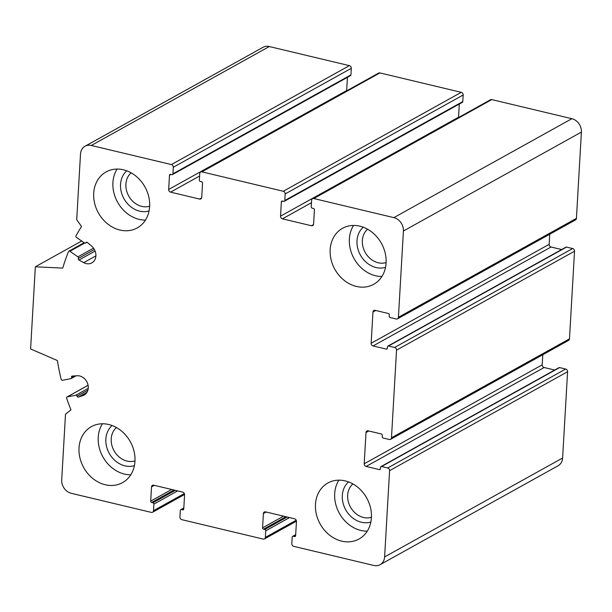 <?xml version="1.0" encoding="UTF-8"?>
<svg xmlns="http://www.w3.org/2000/svg" width="612" height="612" viewBox="0 0 612 612"><rect width="100%" height="100%" fill="white"/><g stroke="black" fill="none" stroke-linecap="round" stroke-linejoin="round"><path stroke-width="0.92" d="M352.894 483.931A19.362 16.111 -119.1 0 0 350.485 507.096A19.362 16.111 -119.1 0 0 371.43 517.285M367.582 229.232A19.362 16.111 -119.1 0 0 365.173 252.396A19.362 16.111 -119.1 0 0 386.118 262.579M131.121 172.836A19.362 16.111 -119.1 0 0 128.719 196.001A19.362 16.111 -119.1 0 0 149.665 206.19M116.441 427.543A19.362 16.111 -119.1 0 0 114.031 450.707A19.362 16.111 -119.1 0 0 134.977 460.89M371.155 343.263A2.333 1.935 60.9 0 0 373.068 345.941L386.287 349.092A1.163 0.972 60.9 0 0 387.365 348.243L387.442 346.874A1.163 0.972 60.9 0 1 388.528 346.017L394.625 347.471A2.333 1.935 60.9 0 1 396.538 350.148L391.481 437.787A2.333 1.935 60.9 0 1 390.578 439.339A2.333 1.935 60.9 0 1 389.324 439.493L383.219 438.039A1.163 0.972 60.9 0 1 382.263 436.7L382.347 435.331A1.163 0.972 60.9 0 0 381.391 433.992L368.172 430.84A2.333 1.935 60.9 0 0 366.909 430.993A2.333 1.935 60.9 0 0 366.007 432.546L364.209 463.774A2.333 1.935 60.9 0 0 366.114 466.443L379.341 469.603A1.163 0.972 60.9 0 0 380.419 468.746L380.496 467.377A1.163 0.972 60.9 0 1 381.574 466.528L387.679 467.981A2.333 1.935 60.9 0 1 389.584 470.659L384.611 556.928A11.651 9.693 60.9 0 1 380.106 564.685A11.651 9.693 60.9 0 1 373.81 565.457L293.722 546.355A2.333 1.935 60.9 0 1 291.809 543.678L292.192 537.106A1.163 0.972 60.9 0 1 293.27 536.257L294.54 536.556A1.163 0.972 60.9 0 0 295.627 535.707L296.445 521.462A2.333 1.935 60.9 0 0 294.54 518.785L265.554 511.877A2.333 1.935 60.9 0 0 264.292 512.03A2.333 1.935 60.9 0 0 263.389 513.583L262.571 527.819A1.163 0.972 60.9 0 0 263.527 529.158L264.797 529.464A1.163 0.972 60.9 0 1 265.746 530.803L265.371 537.374A2.333 1.935 60.9 0 1 264.468 538.927A2.333 1.935 60.9 0 1 263.214 539.08L181.848 519.672A2.333 1.935 60.9 0 1 179.943 517.002L180.318 510.423A1.163 0.972 60.9 0 1 181.397 509.574L182.674 509.88A1.163 0.972 60.9 0 0 183.753 509.023L184.572 494.779A2.333 1.935 60.9 0 0 182.667 492.109L153.681 485.194A2.333 1.935 60.9 0 0 152.419 485.347A2.333 1.935 60.9 0 0 151.524 486.9L150.697 501.144A1.163 0.972 60.9 0 0 151.654 502.483L152.924 502.781A1.163 0.972 60.9 0 1 153.88 504.12L153.497 510.691A2.333 1.935 60.9 0 1 152.595 512.244A2.333 1.935 60.9 0 1 151.34 512.397L71.252 493.303A11.651 9.693 60.9 0 1 61.713 479.915L65.499 414.186L70.969 409.872A203.903 169.639 60.9 0 1 66.654 398.228A1.163 0.972 60.9 0 1 67.282 396.874L75.743 395.253A1.163 0.972 60.9 0 1 77.028 396.171A1.163 0.972 60.9 0 0 78.428 397.066L82.98 395.551A10.488 8.721 60.9 0 0 84.219 395A10.488 8.721 60.9 0 0 87.57 383.403A10.488 8.721 60.9 0 0 77.211 375.753L72.3 376.051A1.163 0.972 60.9 0 0 71.55 377.359A1.163 0.972 60.9 0 1 70.908 378.652L62.447 380.274A1.163 0.972 60.9 0 1 61.139 379.295A203.903 169.639 60.9 0 1 57.406 360.56L30.6 348.947L35.335 266.786L62.738 268.102A203.903 169.639 60.9 0 1 68.498 251.631A1.163 0.972 60.9 0 1 69.883 251.287L77.931 256.849A1.163 0.972 60.9 0 1 78.405 258.409A1.163 0.972 60.9 0 0 78.994 260.039L83.729 262.64A10.488 8.721 60.9 0 0 91.831 262.892A10.488 8.721 60.9 0 0 91.593 246.093L87.34 242.474A1.163 0.972 60.9 0 0 85.879 242.689A1.163 0.972 60.9 0 1 84.517 242.979L76.477 237.418A1.163 0.972 60.9 0 1 76.018 235.811A203.903 169.639 60.9 0 1 81.541 226.509L76.714 219.739L80.501 154.002A11.651 9.693 60.9 0 1 85.014 146.245A11.651 9.693 60.9 0 1 91.303 145.472L171.391 164.574A2.333 1.935 60.9 0 1 173.303 167.252L172.921 173.823A1.163 0.972 60.9 0 1 171.842 174.68L170.572 174.374A1.163 0.972 60.9 0 0 169.493 175.231L168.667 189.468A2.333 1.935 60.9 0 0 170.58 192.145L199.566 199.061A2.333 1.935 60.9 0 0 200.82 198.908A2.333 1.935 60.9 0 0 201.723 197.355L202.541 183.11A1.163 0.972 60.9 0 0 201.593 181.772L200.315 181.466A1.163 0.972 60.9 0 1 199.367 180.135L199.742 173.556A2.333 1.935 60.9 0 1 200.644 172.01A2.333 1.935 60.9 0 1 201.906 171.85L283.264 191.258A2.333 1.935 60.9 0 1 285.177 193.935L284.794 200.507A1.163 0.972 60.9 0 1 283.716 201.356L282.446 201.057A1.163 0.972 60.9 0 0 281.359 201.906L280.541 216.151A2.333 1.935 60.9 0 0 282.446 218.828L311.432 225.736A2.333 1.935 60.9 0 0 312.694 225.583A2.333 1.935 60.9 0 0 313.596 224.03L314.415 209.794A1.163 0.972 60.9 0 0 313.459 208.455L312.189 208.149A1.163 0.972 60.9 0 1 311.233 206.81L311.615 200.239A2.333 1.935 60.9 0 1 312.518 198.686L490.51 99.756A2.333 1.935 60.9 0 1 491.773 99.603L571.86 118.697A11.651 9.693 60.9 0 1 581.4 132.085L576.428 218.354A2.333 1.935 60.9 0 1 575.525 219.907L397.525 318.837A2.333 1.935 60.9 0 1 396.27 318.99L390.165 317.536A1.163 0.972 60.9 0 1 389.217 316.197L389.293 314.828A1.163 0.972 60.9 0 0 388.337 313.489L375.118 310.338A2.333 1.935 60.9 0 0 373.856 310.491A2.333 1.935 60.9 0 0 372.96 312.043L371.155 343.263L549.155 244.333L549.737 234.235M312.518 198.686A2.333 1.935 60.9 0 1 313.772 198.533L393.868 217.635A11.651 9.693 60.9 0 1 403.407 231.015L398.427 317.284A2.333 1.935 60.9 0 1 397.525 318.837M373.068 345.941L551.06 247.011A2.333 1.935 60.9 0 1 549.155 244.333M551.06 247.011L561.632 249.528M387.893 346.094L565.893 247.164A1.163 0.972 60.9 0 1 566.521 247.087L572.625 248.541A2.333 1.935 60.9 0 1 574.53 251.218L569.474 338.857A2.333 1.935 60.9 0 1 568.579 340.41L390.578 439.339M542.783 354.746L542.201 364.836A2.333 1.935 60.9 0 0 544.114 367.514L554.686 370.038M380.947 466.604L558.94 367.667A1.163 0.972 60.9 0 1 559.575 367.59L565.672 369.044A2.333 1.935 60.9 0 1 567.584 371.721L562.612 457.998A11.651 9.693 60.9 0 1 558.098 465.755L380.106 564.685M35.335 266.786L81.687 241.021M85.014 146.245L263.007 47.315A11.651 9.693 60.9 0 1 269.303 46.543L349.391 65.645A2.333 1.935 60.9 0 1 351.296 68.322L350.921 74.894A1.163 0.972 60.9 0 1 350.469 75.666L172.469 174.604M347.425 77.357L346.667 90.538A2.333 1.935 60.9 0 0 346.667 90.844M200.644 172.01L378.644 73.073A2.333 1.935 60.9 0 1 379.899 72.92L461.264 92.328A2.333 1.935 60.9 0 1 463.169 94.998L462.787 101.577A1.163 0.972 60.9 0 1 462.343 102.349L284.343 201.279M459.298 104.04L458.541 117.221A2.333 1.935 60.9 0 0 458.541 117.527M119.937 230.043A32.038 26.66 60.9 0 1 94.615 203.23A32.038 26.66 60.9 0 1 106.105 171.911A32.038 26.66 60.9 0 1 123.41 169.792A32.038 26.66 60.9 0 1 148.724 196.605A32.038 26.66 60.9 0 1 137.241 227.924A32.038 26.66 60.9 0 1 119.937 230.043M356.391 286.439A32.038 26.66 60.9 0 1 331.077 259.626A32.038 26.66 60.9 0 1 342.559 228.299A32.038 26.66 60.9 0 1 359.864 226.18A32.038 26.66 60.9 0 1 385.185 252.993A32.038 26.66 60.9 0 1 373.695 284.312A32.038 26.66 60.9 0 1 356.391 286.439M341.703 541.138A32.038 26.66 60.9 0 1 316.389 514.332A32.038 26.66 60.9 0 1 327.879 483.006A32.038 26.66 60.9 0 1 345.176 480.887A32.038 26.66 60.9 0 1 370.497 507.7A32.038 26.66 60.9 0 1 359.007 539.019A32.038 26.66 60.9 0 1 341.703 541.138M105.249 484.75A32.038 26.66 60.9 0 1 79.935 457.937A32.038 26.66 60.9 0 1 91.418 426.618A32.038 26.66 60.9 0 1 108.722 424.498A32.038 26.66 60.9 0 1 134.043 451.312A32.038 26.66 60.9 0 1 122.553 482.631A32.038 26.66 60.9 0 1 105.249 484.75M102.411 423.772A32.038 26.66 -119.1 0 0 102.9 456.896A32.038 26.66 -119.1 0 0 130.777 474.797M112.103 425.524A23.302 19.385 -119.1 0 0 109.25 453.362A23.302 19.385 -119.1 0 0 134.395 465.64M117.099 169.065A32.038 26.66 -119.1 0 0 117.588 202.19A32.038 26.66 -119.1 0 0 145.457 220.09M126.783 170.825A23.302 19.385 -119.1 0 0 123.938 198.655A23.302 19.385 -119.1 0 0 149.083 210.933M353.552 225.453A32.038 26.66 -119.1 0 0 354.042 258.578A32.038 26.66 -119.1 0 0 381.919 276.486M363.245 227.213A23.302 19.385 -119.1 0 0 360.392 255.051A23.302 19.385 -119.1 0 0 385.537 267.329M338.864 480.16A32.038 26.66 -119.1 0 0 339.354 513.284A32.038 26.66 -119.1 0 0 367.231 531.193M348.557 481.919A23.302 19.385 -119.1 0 0 345.711 509.758A23.302 19.385 -119.1 0 0 370.849 522.036M313.772 198.533L491.773 99.603M393.868 217.635L571.86 118.697M403.407 231.015L581.4 132.085M398.427 317.284L576.428 218.354M372.96 312.043L375.753 310.491M386.287 349.092L387.312 348.526M388.528 346.017L566.521 247.087M394.625 347.471L572.625 248.541M396.538 350.148L574.53 251.218M391.481 437.787L569.474 338.857M366.007 432.546L368.807 430.993M364.209 463.774L542.201 364.836M366.114 466.443L544.114 367.514M379.341 469.603L380.366 469.029M381.574 466.528L559.575 367.59M387.679 467.981L565.672 369.044M389.584 470.659L567.584 371.721M384.611 556.928L562.612 457.998M293.27 536.257L295.665 534.919M294.54 536.556L295.573 535.99M263.389 513.583L266.189 512.022M262.571 527.819L283.54 516.161M263.527 529.158L285.896 516.727M264.797 529.464L287.166 517.025M265.746 530.803L289.522 517.591M265.371 537.374L296.208 520.238M181.397 509.574L183.799 508.243M182.674 509.88L183.699 509.306M151.524 486.9L154.316 485.347M150.697 501.144L171.674 489.485M151.654 502.483L174.022 490.044M152.924 502.781L175.292 490.35M153.88 504.12L177.648 490.908M153.497 510.691L184.334 493.555M67.282 396.874L88.097 385.308M75.743 395.253L88.258 388.291M77.028 396.171L87.937 390.112M78.428 397.066L86.996 392.3M82.98 395.551L85.336 394.243M71.55 377.359L74.098 375.944M69.883 251.287L84.67 243.071M77.931 256.849L93.529 248.181M78.405 258.409L94.386 249.528M78.994 260.039L95.112 251.081M83.729 262.64L95.893 255.877M85.879 242.689L86.743 242.207M91.303 145.472L269.303 46.543M171.391 164.574L349.391 65.645M173.303 167.252L351.296 68.322M172.921 173.823L350.921 74.894M169.493 175.231L170.886 174.451M168.667 189.468L346.667 90.538M170.58 192.145L199.604 176.011M199.566 199.061L201.616 197.913M201.906 171.85L379.899 72.92M283.264 191.258L461.264 92.328M285.177 193.935L463.169 94.998M284.794 200.507L462.787 101.577M281.359 201.906L282.759 201.134M280.541 216.151L458.541 117.221M282.446 218.828L311.477 202.694M311.432 225.736L313.489 224.596M292.643 536.334L295.688 534.643M264.468 538.927L296.445 521.156M180.77 509.651L183.814 507.96M152.595 512.244L184.572 494.473M67.037 396.966L88.09 385.262M71.145 378.56L76.079 375.822M68.873 251.195L84.135 242.712M85.527 243.071L86.981 242.26"/></g></svg>
